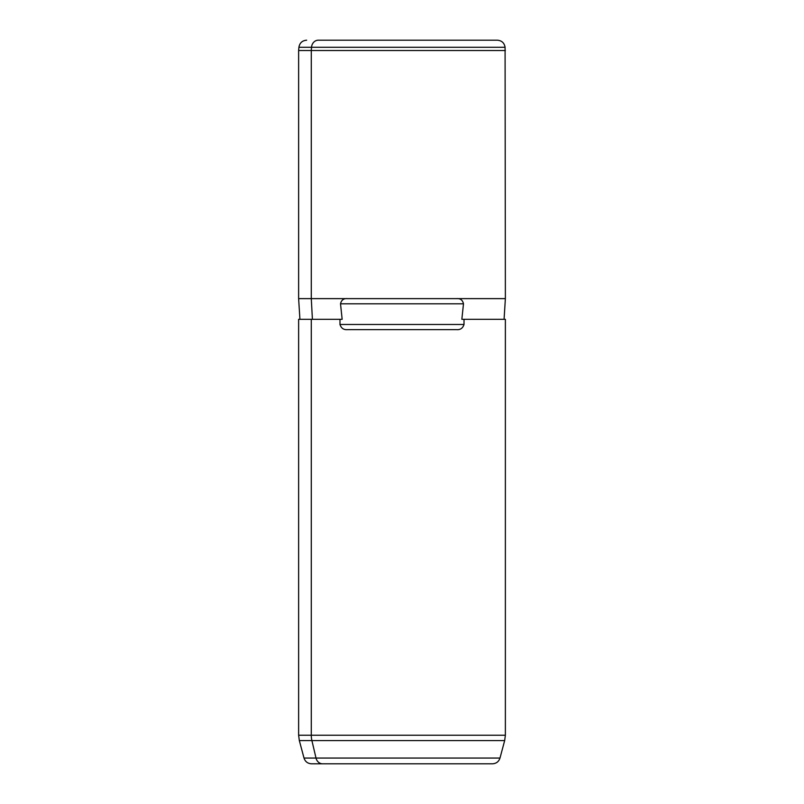 <?xml version="1.0" encoding="UTF-8"?>
<svg xmlns="http://www.w3.org/2000/svg" width="804" height="804" viewBox="0 0 804 804"><rect width="100%" height="100%" fill="white"/><g stroke="black" fill="none" stroke-linecap="round" stroke-linejoin="round"><path stroke-width="1.21" d="M311.279 319.299L298.626 319.299L298.626 735.238L299.329 740.584L311.902 740.584L299.329 740.584L304.012 758.051C305.218 761.659 307.711 763.569 311.5 763.8L322.585 763.8A7.749 6.804 -90 0 1 316.012 758.051L304.012 758.051L316.012 758.051L311.902 740.584L316.012 758.051A7.749 6.804 90 0 0 322.585 763.8L492.5 763.8C496.289 763.569 498.781 761.659 499.987 758.051L316.012 758.051L499.987 758.051L504.671 740.584L311.902 740.584A20.673 18.14 -90 0 1 311.279 735.238A20.673 18.14 90 0 0 311.902 740.584L504.671 740.584L505.374 735.238L311.279 735.238L505.374 735.238L505.374 319.299L464.019 319.299L464.019 324.474C462.782 328.263 460.26 329.982 456.451 329.64L347.549 329.64C343.74 329.982 341.218 328.263 339.981 324.474L464.019 324.474L464.019 319.299L461.848 319.299L504.078 319.299L505.374 298.626L311.279 298.626L311.279 50.541L505.374 50.541L311.279 50.541L311.279 298.626L298.626 298.626L311.279 298.626L312.414 319.299L311.279 298.626L347.549 298.626C343.74 298.274 341.398 299.992 340.514 303.801L342.152 319.299L311.279 319.299L311.279 735.238L298.626 735.238L311.279 735.238L311.279 319.299L342.152 319.299L340.514 303.801L463.486 303.801C462.601 299.992 460.26 298.274 456.451 298.626L505.374 298.626L505.083 47.275L311.53 47.275L505.083 47.275C504.339 42.934 501.756 40.572 497.364 40.2L318.314 40.2A7.749 6.804 90 0 0 311.53 47.275L311.279 50.541L311.53 47.275L298.917 47.275L311.53 47.275A7.749 6.804 -90 0 1 318.314 40.2L485.686 40.2M306.636 40.2C302.244 40.572 299.661 42.934 298.917 47.275L298.626 50.541L311.279 50.541L298.626 50.541L298.626 298.626L299.922 319.299M461.848 319.299L463.486 303.801L461.848 319.299M339.981 324.474L339.981 319.299L339.981 324.474C341.218 328.263 343.74 329.982 347.549 329.64L456.451 329.64C460.26 329.982 462.782 328.263 464.019 324.474L339.981 324.474M463.486 303.801L340.514 303.801C341.398 299.992 343.74 298.274 347.549 298.626L456.451 298.626C460.26 298.274 462.601 299.992 463.486 303.801"/></g></svg>
